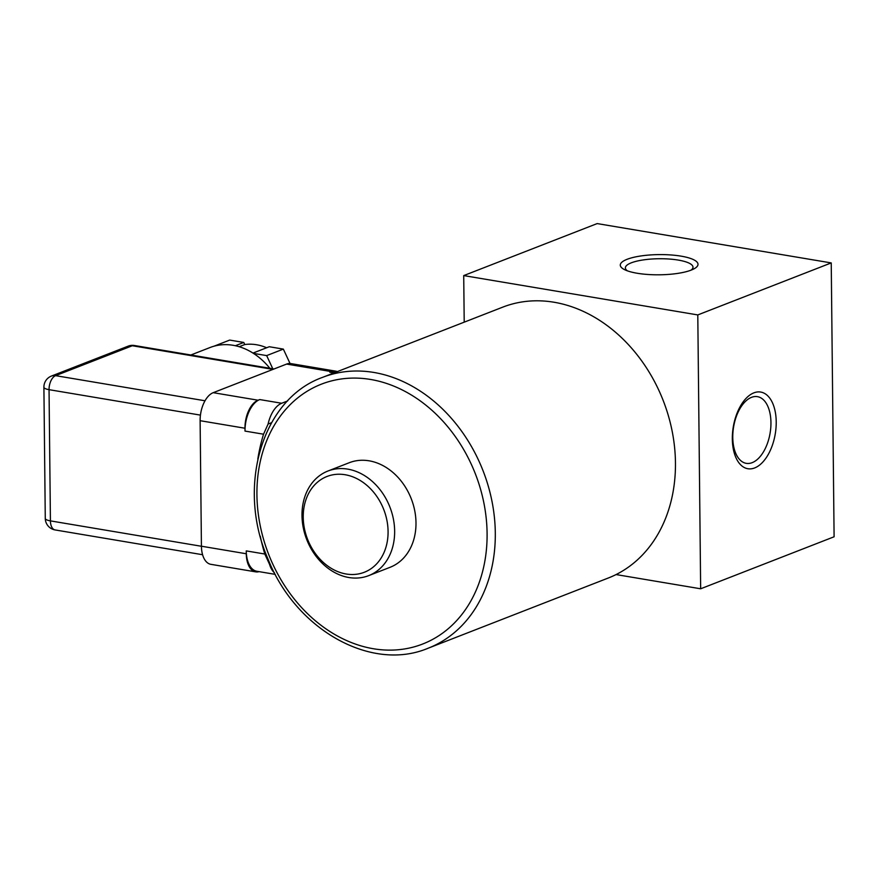 <?xml version="1.0" encoding="UTF-8"?>
<svg xmlns="http://www.w3.org/2000/svg" width="878" height="878" viewBox="0 0 878 878"><rect width="100%" height="100%" fill="white"/><g stroke="black" fill="none" stroke-linecap="round" stroke-linejoin="round"><path stroke-width="1.32" d="M214.078 346.173L229.707 340.082L243.777 342.453L244.753 344.549L239.178 346.722M266.66 347.754A56.137 44.657 -111.3 0 0 244.753 344.549M252.985 353.077L269.261 346.733L283.342 349.104L290.047 363.503M253.457 353.384L266.66 355.601L272.784 368.771M283.342 349.104L266.66 355.601M243.777 342.453L235.37 345.723M269.82 368.266A64.994 51.703 -111.3 0 0 210.138 347.49L190.866 354.997M337.306 371.624A23.64 12.94 99.5 0 0 335.637 371.131L290.772 363.58A23.64 12.94 99.5 0 0 286.612 364.074L213.222 392.675A23.64 12.94 99.5 0 0 200.118 420.694L201.424 546.215A23.64 12.94 99.5 0 0 210.852 564.324L255.717 571.863A23.64 12.94 99.5 0 0 259.076 571.644M245.006 431.087A26.592 14.553 -80.5 0 1 259.745 399.567L258.077 400.214A23.64 12.94 99.5 0 0 244.973 428.234L245.006 431.087L263.543 434.204A186.125 148.053 -111.3 0 0 257.814 459.062M263.543 434.204L268.097 424.03A26.592 14.553 -80.5 0 1 281.695 403.254L259.745 399.567M271.543 422.691L268.097 424.03M270.226 564.104L269.557 564.367L264.794 554.018L246.257 550.901L246.29 553.755A23.64 12.94 99.5 0 0 255.717 571.863M260.25 536.162A186.125 148.053 -111.3 0 0 264.794 554.018M274.441 572.807A26.592 14.553 -80.5 0 1 269.557 564.367M275.264 574.366L256.87 571.271A26.592 14.553 -80.5 0 1 246.257 550.901M287.622 400.95L281.695 403.254M335.637 371.131A23.64 12.94 99.5 0 0 331.478 371.613L329.81 372.261A26.592 14.553 -80.5 0 1 334.485 371.712L336.285 372.02M675.456 462.75A145.353 115.622 68.7 0 1 608.278 578.02L428.124 648.227A145.353 115.622 68.7 0 0 495.302 532.968A145.353 115.622 68.7 0 0 322.566 377.364L502.71 307.157A145.353 115.622 68.7 0 1 675.456 462.75M327.933 471.025L349.29 462.706A56.137 44.657 68.7 0 1 406.36 488.673A56.137 44.657 68.7 0 1 404.714 556.784A56.137 44.657 68.7 0 1 390.051 567.309L368.705 575.628A56.137 44.657 -111.3 0 0 383.368 565.103A56.137 44.657 -111.3 0 0 385.014 496.992A56.137 44.657 -111.3 0 0 327.933 471.025A56.137 44.657 -111.3 0 0 306.718 539.542A56.137 44.657 -111.3 0 0 368.705 575.628M377.749 562.633A51.407 40.893 68.7 0 1 305.577 533.319A51.407 40.893 68.7 0 1 353.636 477.171A51.407 40.893 68.7 0 1 377.749 562.633M464.21 322.16L463.716 275.593L697.79 314.928L700.655 588.787L616.06 574.563M700.655 588.787L834.1 536.776L831.236 262.917L597.172 223.583L463.716 275.593M831.236 262.917L697.79 314.928M754.663 467.941A38.873 21.281 -80.5 0 1 735.062 419.047A38.873 21.281 -80.5 0 1 773.079 404.231A38.873 21.281 -80.5 0 1 754.663 467.941M637.208 273.256A38.873 10.108 179.4 0 1 624.818 269.776A38.873 10.108 179.4 0 1 659.049 254.598A38.873 10.108 179.4 0 1 693.587 269.052A38.873 10.108 179.4 0 1 637.208 273.256M752.194 462.651A33.814 18.504 99.5 0 0 770.763 427.784A33.814 18.504 99.5 0 0 757.462 396.658A33.814 18.504 99.5 0 0 733.602 426.927A33.814 18.504 99.5 0 0 746.256 463.343A33.814 18.504 99.5 0 0 752.194 462.651M690.997 270.183A33.814 8.791 -0.6 0 0 692.994 267.175A33.814 8.791 -0.6 0 0 659.093 258.736A33.814 8.791 -0.6 0 0 625.366 267.878A33.814 8.791 -0.6 0 0 627.43 270.852M272.97 369.386L132.326 345.745A11.82 9.406 -111.3 0 0 128.155 346.151L51.429 376.058A11.82 9.406 68.7 0 1 55.599 375.652L132.326 345.745A11.82 6.464 -80.5 0 1 134.411 345.504A11.82 11.82 0 0 0 128.155 346.151M45.272 518.415A11.82 11.82 0 0 0 55.127 529.939A11.82 6.464 -80.5 0 1 50.419 520.884L49.047 389.667A11.82 3.073 179.4 0 1 43.9 387.187L45.272 518.415A11.82 3.073 -0.6 0 0 50.419 520.884L201.424 546.27M200.436 415.118L49.047 389.667A11.82 6.464 -80.5 0 1 55.599 375.652L205.024 400.774M329.81 372.261L333.903 372.952M331.478 371.613L286.612 364.074M258.077 400.214L213.222 392.675M244.973 428.234L200.118 420.694M246.29 553.755L201.424 546.215M487.092 533.44A139.448 110.924 68.7 0 1 315.685 621.031A139.448 110.924 68.7 0 1 313.248 387.824A139.448 110.924 68.7 0 1 487.092 533.44M51.429 376.058A11.82 11.82 0 0 0 43.9 387.187M274.035 368.979L134.411 345.504M202.588 554.72L55.127 529.939M322.566 377.364C261.973 398.886 236.248 486.928 267.955 558.88C295.601 629.46 371.065 672.328 428.124 648.227"/></g></svg>
